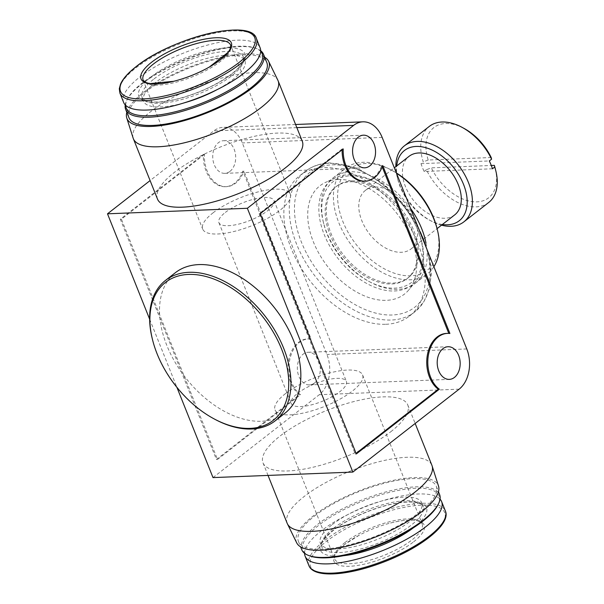 <?xml version="1.0" encoding="UTF-8"?>
<svg xmlns="http://www.w3.org/2000/svg" width="604" height="604" viewBox="0 0 604 604"><rect width="100%" height="100%" fill="white"/><g stroke="black" fill="none" stroke-linecap="round" stroke-linejoin="round"><path stroke-width="0.45" stroke-dasharray="3.02 2.27" d="M488.681 202.499A48.26 30.645 52 0 1 426.409 169.716L431.316 167.852L491.286 165.481M495.197 168.38A44.545 28.29 52 0 1 475.688 201.879A44.545 28.29 52 0 1 431.316 167.852M413.649 541.803A48.622 15.591 -21.8 0 0 387.994 523.698A48.622 15.591 -21.8 0 0 359.206 535.212A48.622 15.591 -21.8 0 0 344.529 544.536A48.622 15.591 -21.8 0 0 349.474 566.273A48.622 15.591 -21.8 0 0 413.649 541.803M213.008 477.598L319.274 394.706A29.694 20.868 87.7 0 0 326.915 354.48L242.302 142.922A29.694 20.868 87.7 0 0 223.042 127.361A29.694 20.868 87.7 0 0 213.771 130.917L150.102 180.573M157.501 199.078A77.954 24.991 158.2 0 1 174.465 172.314A77.954 24.991 158.2 0 1 250.781 137.168A77.954 24.991 158.2 0 1 302.264 141.177M284.975 413.189A89.09 56.58 52 0 1 185.571 377.734A89.09 56.58 52 0 1 175.379 272.691M149.633 319.154L176.919 387.368M390.803 431.724A77.954 24.991 -21.8 0 0 407.768 404.967A77.954 24.991 -21.8 0 0 356.292 400.958A77.954 24.991 -21.8 0 0 279.977 436.111A77.954 24.991 -21.8 0 0 263.012 462.868A77.954 24.991 -21.8 0 0 314.488 466.877A77.954 24.991 -21.8 0 0 390.803 431.724M385.873 324.288A89.09 56.58 -128 0 0 409.331 316.179A89.09 56.58 -128 0 0 409.769 226.847A89.09 56.58 -128 0 0 323.2 167.58A89.09 56.58 -128 0 0 299.743 175.689A89.09 56.58 -128 0 0 299.305 265.02A89.09 56.58 -128 0 0 385.873 324.288M314.578 382.951A16.331 11.476 87.7 0 0 319.841 364.363A16.331 11.476 87.7 0 0 308.183 352.268A16.331 11.476 87.7 0 0 297.357 369.036A16.331 11.476 87.7 0 0 309.474 384.907A16.331 11.476 87.7 0 0 314.578 382.951M229.958 171.393A16.331 11.476 87.7 0 0 235.22 152.812A16.331 11.476 87.7 0 0 223.571 140.709A16.331 11.476 87.7 0 0 212.744 157.485A16.331 11.476 87.7 0 0 224.862 173.356A16.331 11.476 87.7 0 0 229.958 171.393M310.056 339.01L242.891 171.083A29.694 20.868 87.7 0 1 225.39 186.704A29.694 20.868 87.7 0 1 203.359 154.45L120.339 219.214L216.443 459.501L299.471 394.737A29.694 20.868 87.7 0 1 288.38 361.743A29.694 20.868 87.7 0 1 307.655 338.912A29.694 20.868 87.7 0 1 310.056 339.01L311.113 338.972L243.941 171.045L242.891 171.083M304.582 553.324A73.499 23.564 158.2 0 1 321.139 530.984A73.499 23.564 158.2 0 1 389.006 498.889A73.499 23.564 158.2 0 1 440.044 499.146M332.245 524.582A54.571 17.493 158.2 0 1 385.669 499.976A54.571 17.493 158.2 0 1 421.705 502.777A54.571 17.493 158.2 0 1 377.538 539.289A54.571 17.493 158.2 0 1 320.369 543.313A54.571 17.493 158.2 0 1 332.245 524.582M310.041 555.997A73.19 23.465 158.2 0 1 319.01 525.102A73.19 23.465 158.2 0 1 401.645 489.806A73.19 23.465 158.2 0 1 437.938 504.846M301.736 549.693A74.247 23.805 158.2 0 1 317.893 524.204A74.247 23.805 158.2 0 1 390.577 490.727A74.247 23.805 158.2 0 1 439.599 494.548M314.608 515.99A74.247 23.805 158.2 0 1 387.285 482.513A74.247 23.805 158.2 0 1 436.315 486.333A74.247 23.805 158.2 0 1 376.224 536.005A74.247 23.805 158.2 0 1 298.452 541.478A74.247 23.805 158.2 0 1 314.608 515.99M296.685 542.807A76.398 24.492 158.2 0 1 313.076 516.05A76.398 24.492 158.2 0 1 388.674 481.403A76.398 24.492 158.2 0 1 438.512 486.077M287.164 523.268A77.954 24.991 158.2 0 1 304.137 496.503A77.954 24.991 158.2 0 1 380.445 461.358A77.954 24.991 158.2 0 1 431.928 465.367M133.144 138.12A77.954 24.991 158.2 0 1 150.313 111.921A77.954 24.991 158.2 0 1 225.79 76.972A77.954 24.991 158.2 0 1 277.863 80.234M123.639 102.416A73.499 23.564 158.2 0 1 139.637 77.184A73.499 23.564 158.2 0 1 211.589 44.047A73.499 23.564 158.2 0 1 260.128 47.829M183.729 102.997A54.571 17.493 158.2 0 1 143.563 101.261A54.571 17.493 158.2 0 1 155.447 82.529A54.571 17.493 158.2 0 1 208.863 57.924A54.571 17.493 158.2 0 1 244.899 60.732A54.571 17.493 158.2 0 1 217.01 89.686M125.723 105.39A73.19 23.465 158.2 0 1 127.338 99.199A73.19 23.465 158.2 0 1 142.204 83.058A73.19 23.465 158.2 0 1 255.228 48.048A73.19 23.465 158.2 0 1 260.664 51.415M125.224 104.9A74.247 23.805 158.2 0 1 126.742 100.385A74.247 23.805 158.2 0 1 141.827 84.009A74.247 23.805 158.2 0 1 256.474 48.494A74.247 23.805 158.2 0 1 260.686 50.721M128.954 117.712A74.247 23.805 158.2 0 1 145.111 92.223A74.247 23.805 158.2 0 1 217.795 58.747A74.247 23.805 158.2 0 1 266.825 62.567M126.81 112.352A76.398 24.492 158.2 0 1 143.586 92.284A76.398 24.492 158.2 0 1 264.68 57.206M214.813 419.259A89.09 56.58 52 0 1 152.412 339.267M338.059 179.524A68.697 43.624 52 0 1 402.226 221.004A68.697 43.624 52 0 1 409.014 289.641A68.697 43.624 52 0 1 327.829 266.772A68.697 43.624 52 0 1 325.405 182.453A68.697 43.624 52 0 1 338.059 179.524M348.025 174.767A66.078 41.963 52 0 1 409.746 214.669A66.078 41.963 52 0 1 416.277 280.694A66.078 41.963 52 0 1 338.18 258.693A66.078 41.963 52 0 1 335.854 177.591A66.078 41.963 52 0 1 348.025 174.767M350.826 181.781A58.105 36.897 52 0 1 407.285 220.437A58.105 36.897 52 0 1 407.005 278.693A58.105 36.897 52 0 1 342.174 255.575A58.105 36.897 52 0 1 335.53 187.066A58.105 36.897 52 0 1 350.826 181.781M351.958 180.898A58.105 36.897 52 0 1 408.417 219.554A58.105 36.897 52 0 1 408.138 277.817A58.105 36.897 52 0 1 343.306 254.699A58.105 36.897 52 0 1 336.662 186.191A58.105 36.897 52 0 1 351.958 180.898M349.935 175.847A63.85 40.544 52 0 1 422.113 245.171A63.85 40.544 52 0 1 368.478 281.17A63.85 40.544 52 0 1 323.759 223.835A63.85 40.544 52 0 1 349.935 175.847M425.963 242.921A66.817 42.431 52 0 1 415.303 283.276A66.817 42.431 52 0 1 370.101 282.045A66.817 42.431 52 0 1 323.306 222.046A66.817 42.431 52 0 1 333.106 177.908A66.817 42.431 52 0 1 350.705 171.823A66.817 42.431 52 0 1 410.531 208.35M433.876 266.704A66.817 42.431 52 0 1 427.511 273.755A66.817 42.431 52 0 1 352.962 247.164A66.817 42.431 52 0 1 345.322 168.38A66.817 42.431 52 0 1 362.913 162.302A66.817 42.431 52 0 1 390.524 169.611A66.817 42.431 52 0 1 396.458 173.152M436.866 227.821A63.85 40.544 52 0 1 405.163 275.628A63.85 40.544 52 0 1 341.592 218.119A63.85 40.544 52 0 1 365.767 163.503A63.85 40.544 52 0 1 392.147 170.487A63.85 40.544 52 0 1 396.375 172.948M375.167 187.006A37.123 23.571 52 0 1 411.241 211.702A37.123 23.571 52 0 1 411.06 248.923A37.123 23.571 52 0 1 369.64 234.156A37.123 23.571 52 0 1 365.397 190.388A37.123 23.571 52 0 1 375.167 187.006M454.699 214.888A37.123 23.571 52 0 1 413.279 200.113A37.123 23.571 52 0 1 409.029 156.345M442.37 224.499A44.545 28.29 52 0 1 429.127 219.916A44.545 28.29 52 0 1 397.93 179.917A44.545 28.29 52 0 1 396.7 165.964M441.516 225.164A48.26 30.645 52 0 1 431.158 221.011A48.26 30.645 52 0 1 397.364 177.682A48.26 30.645 52 0 1 395.854 166.629M492.456 168.78L424.144 171.483A48.26 30.645 52 0 1 421.011 163.646L423.276 161.88A48.26 30.645 52 0 1 429.316 126.402M424.144 171.483L426.409 169.716M491.195 157.523L428.183 160.015A44.545 28.29 52 0 1 463.993 128.388M428.183 160.015L423.276 161.88M212.955 212.91A47.142 15.115 158.2 0 1 259.101 191.657A47.142 15.115 158.2 0 1 290.237 194.08A47.142 15.115 158.2 0 1 252.079 225.624A47.142 15.115 158.2 0 1 202.695 229.097A47.142 15.115 158.2 0 1 212.955 212.91M225.352 212.419A29.694 9.521 158.2 0 1 254.427 199.033A29.694 9.521 158.2 0 1 274.035 200.558A29.694 9.521 158.2 0 1 250.003 220.43A29.694 9.521 158.2 0 1 218.89 222.619A29.694 9.521 158.2 0 1 225.352 212.419M297.697 393.287A29.694 9.521 158.2 0 1 326.764 379.901A29.694 9.521 158.2 0 1 346.379 381.426A29.694 9.521 158.2 0 1 322.34 401.298A29.694 9.521 158.2 0 1 291.234 403.487A29.694 9.521 158.2 0 1 297.697 393.287M285.292 393.778A47.142 15.115 158.2 0 1 331.445 372.525A47.142 15.115 158.2 0 1 362.581 374.948A47.142 15.115 158.2 0 1 324.416 406.492A47.142 15.115 158.2 0 1 275.031 409.965A47.142 15.115 158.2 0 1 285.292 393.778M342.136 149.762A29.694 20.868 87.7 0 1 342.158 148.962L343.215 148.924M364.182 181.215A29.694 20.868 87.7 0 0 381.683 165.594L382.74 165.556M449.904 333.483L448.795 333.393M382.211 166.923L381.683 165.594M448.848 333.529A29.694 20.868 87.7 0 0 446.454 333.423M342.158 148.962L259.139 213.725L355.243 454.012L356.058 453.37M355.243 454.012L356.3 453.966M259.139 213.725L260.188 213.68M203.359 154.45L204.416 154.405A29.694 20.868 87.7 0 0 226.44 186.666A29.694 20.868 87.7 0 0 243.941 171.045M311.113 338.972A29.694 20.868 87.7 0 0 308.712 338.874A29.694 20.868 87.7 0 0 289.429 361.698A29.694 20.868 87.7 0 0 300.528 394.691L299.471 394.737M204.416 154.405L121.396 219.169L217.5 459.455L216.443 459.501M217.5 459.455L300.528 394.691M121.396 219.169L120.339 219.214M421.011 163.646L489.323 160.943M314.971 570.969A72.276 23.171 158.2 0 1 326.251 541.531A72.276 23.171 158.2 0 1 421.645 505.163A72.276 23.171 158.2 0 1 428.999 537.469M296.843 127.633L213.771 130.917M382.151 137.395L242.302 142.922M459.131 389.172L319.274 394.706M466.771 348.946L326.915 354.48M308.863 565.51A73.499 23.564 158.2 0 1 324.861 540.286A73.499 23.564 158.2 0 1 396.813 507.141A73.499 23.564 158.2 0 1 445.352 510.924M343.585 555.703A57.169 18.331 158.2 0 1 332.751 530.531A57.169 18.331 158.2 0 1 408.546 501.75A57.169 18.331 158.2 0 1 413.446 527.76M333.687 528.168A54.571 17.493 158.2 0 1 387.104 503.562A54.571 17.493 158.2 0 1 423.14 506.371A54.571 17.493 158.2 0 1 378.972 542.883A54.571 17.493 158.2 0 1 321.811 546.899A54.571 17.493 158.2 0 1 333.687 528.168M119.917 93.122A73.499 23.564 158.2 0 1 135.915 67.89A73.499 23.564 158.2 0 1 207.867 34.745A73.499 23.564 158.2 0 1 256.406 38.528M151.249 76.731A57.169 18.331 158.2 0 1 242.355 50.796A57.169 18.331 158.2 0 1 182.046 97.84A57.169 18.331 158.2 0 1 151.249 76.731M154.005 78.943A54.571 17.493 158.2 0 1 207.429 54.337A54.571 17.493 158.2 0 1 243.465 57.138A54.571 17.493 158.2 0 1 199.29 93.65A54.571 17.493 158.2 0 1 142.129 97.674A54.571 17.493 158.2 0 1 154.005 78.943M426.447 248.138A89.09 56.58 52 0 1 414.759 311.951A89.09 56.58 52 0 1 315.356 276.496A89.09 56.58 52 0 1 305.163 171.453A89.09 56.58 52 0 1 328.621 163.352A89.09 56.58 52 0 1 419.312 230.29M332.192 164.847A85.383 54.217 52 0 1 429.799 275.401A85.383 54.217 52 0 1 324.68 279.561A85.383 54.217 52 0 1 332.192 164.847M344.839 542.649A47.142 15.115 158.2 0 1 390.992 521.395A47.142 15.115 158.2 0 1 422.12 523.819A47.142 15.115 158.2 0 1 383.963 555.363A47.142 15.115 158.2 0 1 334.578 558.836A47.142 15.115 158.2 0 1 344.839 542.649M290.237 194.08L230.69 45.209A47.142 15.115 158.2 0 1 192.533 76.753A47.142 15.115 158.2 0 1 143.148 80.226L202.695 229.097M295.59 124.492L223.042 127.361M421.705 502.777L423.14 506.371C422.445 504.476 419.765 503.14 415.114 502.369C410.184 501.682 403.812 502.015 395.982 503.389C375.333 506.892 348.04 518.662 333.438 530.289C323.91 538.526 320.029 544.061 321.811 546.899L320.369 543.313M298.452 541.478L300.596 546.839M436.315 486.333L438.459 491.694M263.012 462.868L268.033 475.424M407.768 404.967L415.167 423.464M244.899 60.732L243.465 57.138C244.265 58.996 243.246 61.804 240.407 65.572C237.312 69.475 232.464 73.628 225.851 78.029C213.695 85.942 199.811 92.284 184.205 97.055C173.008 100.355 163.42 102.016 155.447 102.016C150.547 101.948 146.976 101.321 144.741 100.143L142.129 97.674L143.563 101.261M127.338 99.199L126.742 100.385M255.228 48.048L256.474 48.494M409.331 316.179L414.759 311.951L423.857 301.826L429.474 288.614L431.392 273.068L429.587 255.998M299.743 175.689L305.163 171.453C312.057 166.145 320.263 163.299 329.784 162.906L357.107 168.078L383.615 183.737L406.794 207.565L415.205 220.022M335.854 177.591L325.405 182.453M416.277 280.694L409.014 289.641M407.005 278.693L408.138 277.817M335.53 187.066L336.662 186.191M368.478 281.17L370.101 282.045M323.759 223.835L323.306 222.046M415.303 283.276L427.511 273.755M333.106 177.908L345.322 168.38M392.147 170.487L390.524 169.611M411.06 248.923L437.077 228.629M365.397 190.388L394.321 167.821M429.127 219.916L431.158 221.011M397.93 179.917L397.364 177.682M359.206 535.212L344.627 544.468C333.015 554.419 334.593 555.914 334.578 558.836L275.031 409.965M362.581 374.948L422.12 523.819C421.471 522.203 419.289 521.071 415.59 520.414C408.893 519.417 399.689 520.512 387.994 523.698M209.316 67.044L206.062 68.833M173.68 81.298L177.274 80.347M218.89 222.619L291.234 403.487M274.035 200.558L346.379 381.426M226.44 186.666L225.39 186.704M308.712 338.874L307.655 338.912M224.862 173.356L364.71 167.821M223.571 140.709L363.419 135.183M309.474 384.907L449.323 379.38M308.183 352.268L448.04 346.734"/><path stroke-width="0.91" d="M491.286 165.481L494.329 165.36L494.721 167.021A48.26 30.645 52 0 1 495.763 170.622A48.26 30.645 52 0 1 488.681 202.499L463.804 221.902A48.26 30.645 52 0 1 441.516 225.164M494.329 165.36A44.545 28.29 52 0 1 495.197 168.38L495.763 170.622M454.427 377.424A16.331 11.476 87.7 0 0 459.689 358.836A16.331 11.476 87.7 0 0 448.04 346.734A16.331 11.476 87.7 0 0 437.213 363.51A16.331 11.476 87.7 0 0 449.323 379.38A16.331 11.476 87.7 0 0 454.427 377.424M369.814 165.866A16.331 11.476 87.7 0 0 375.076 147.278A16.331 11.476 87.7 0 0 363.419 135.183A16.331 11.476 87.7 0 0 352.593 151.959A16.331 11.476 87.7 0 0 364.71 167.821A16.331 11.476 87.7 0 0 369.814 165.866M382.151 137.395A29.694 20.868 87.7 0 0 362.891 121.827A29.694 20.868 87.7 0 0 353.619 125.383L247.353 208.282L352.857 472.071L459.131 389.172A29.694 20.868 87.7 0 0 466.771 348.946L382.151 137.395M343.215 148.924L260.188 213.68L356.3 453.966L439.319 389.21A29.694 20.868 87.7 0 1 428.228 356.217A29.694 20.868 87.7 0 1 447.511 333.385A29.694 20.868 87.7 0 1 449.904 333.483L382.74 165.556A29.694 20.868 87.7 0 1 365.239 181.177A29.694 20.868 87.7 0 1 343.215 148.924M151.619 62.235A48.622 15.591 158.2 0 1 222.219 37.977A48.622 15.591 158.2 0 1 206.062 68.833A48.622 15.591 158.2 0 1 177.274 80.347A48.622 15.591 158.2 0 1 151.619 62.235M264.68 57.206A76.398 24.492 158.2 0 1 268.591 61.238L277.863 80.234A77.954 24.991 158.2 0 1 278.104 80.777L302.264 141.177A77.954 24.991 158.2 0 1 239.161 193.333A77.954 24.991 158.2 0 1 157.501 199.078L133.341 138.678A77.954 24.991 158.2 0 1 133.144 138.12L126.757 117.969A76.398 24.492 158.2 0 1 126.81 112.352M150.102 180.573L107.497 213.808L149.633 319.154M247.353 208.282L107.497 213.808M152.653 340.218L152.412 339.267A89.09 56.58 52 0 1 165.488 280.407L175.379 272.691A89.09 56.58 52 0 1 198.837 264.59A89.09 56.58 52 0 1 285.405 323.857A89.09 56.58 52 0 1 284.975 413.189L275.084 420.905A89.09 56.58 52 0 1 214.813 419.259L213.952 418.799A87.52 55.576 52 0 1 152.653 340.218A87.52 55.576 52 0 1 188.539 274.435A87.52 55.576 52 0 1 287.474 369.452A87.52 55.576 52 0 1 213.952 418.799M176.919 387.368L213.008 477.598L352.857 472.071M440.044 499.146A73.499 23.564 158.2 0 1 441.63 501.622A73.499 23.564 158.2 0 1 382.143 550.803A73.499 23.564 158.2 0 1 305.141 556.216A73.499 23.564 158.2 0 1 304.582 553.324M438.459 491.694L439.599 494.548A74.247 23.805 158.2 0 1 438.527 503.661L437.938 504.846A73.19 23.465 158.2 0 1 379.75 544.831A73.19 23.465 158.2 0 1 310.041 555.997L308.795 555.544A74.247 23.805 158.2 0 1 301.736 549.693L300.596 546.839M438.527 503.661A74.247 23.805 158.2 0 1 379.508 544.219A74.247 23.805 158.2 0 1 308.795 555.544M415.167 423.464L431.928 465.367A77.954 24.991 158.2 0 1 432.124 465.926L438.512 486.077A76.398 24.492 158.2 0 1 376.481 536.646A76.398 24.492 158.2 0 1 296.685 542.807L287.406 523.804A77.954 24.991 158.2 0 1 287.164 523.268L268.033 475.424M432.124 465.926A77.954 24.991 158.2 0 1 368.825 517.522A77.954 24.991 158.2 0 1 287.406 523.804M278.104 80.777A77.954 24.991 158.2 0 1 215.001 132.933A77.954 24.991 158.2 0 1 133.341 138.678M256.406 38.528L260.128 47.829A73.499 23.564 158.2 0 1 200.634 97.002A73.499 23.564 158.2 0 1 123.639 102.416L119.917 93.122A73.499 23.564 158.2 0 0 196.912 87.708A73.499 23.564 158.2 0 0 256.406 38.528C251.068 17.75 171.279 37.992 136.059 66.674C128.093 72.895 122.914 78.716 120.513 84.152L119.298 88.758L119.917 93.122M217.01 89.686A54.571 17.493 158.2 0 1 183.729 102.997M260.664 51.415A73.19 23.465 158.2 0 1 202.944 102.786A73.19 23.465 158.2 0 1 125.723 105.39M260.686 50.721A74.247 23.805 158.2 0 1 263.533 54.352A74.247 23.805 158.2 0 1 203.442 104.024A74.247 23.805 158.2 0 1 125.67 109.49A74.247 23.805 158.2 0 1 125.224 104.9M263.533 54.352L266.825 62.567A74.247 23.805 158.2 0 1 206.727 112.238A74.247 23.805 158.2 0 1 128.954 117.712L125.67 109.49M268.591 61.238A76.398 24.492 158.2 0 1 206.983 112.88A76.398 24.492 158.2 0 1 126.757 117.969M165.488 280.407A89.09 56.58 52 0 1 188.946 272.306A89.09 56.58 52 0 1 275.515 331.573A89.09 56.58 52 0 1 275.084 420.905M410.531 208.35A66.817 42.431 52 0 1 425.963 242.921M396.458 173.152A66.817 42.431 52 0 1 437.319 229.611A66.817 42.431 52 0 1 433.876 266.704M396.375 172.948A63.85 40.544 52 0 1 436.866 227.821L437.319 229.611M394.321 167.821L409.029 156.345A37.123 23.571 52 0 1 418.806 152.971A37.123 23.571 52 0 1 454.872 177.667A37.123 23.571 52 0 1 454.699 214.888L437.077 228.629M396.7 165.964A44.545 28.29 52 0 1 416.194 146.44A44.545 28.29 52 0 1 464.665 187.451A44.545 28.29 52 0 1 442.37 224.499M395.854 166.629A48.26 30.645 52 0 1 404.446 145.798A48.26 30.645 52 0 1 417.153 141.412A48.26 30.645 52 0 1 464.038 173.514A48.26 30.645 52 0 1 463.804 221.902M404.446 145.798L429.316 126.402A48.26 30.645 52 0 1 442.022 122.008A48.26 30.645 52 0 1 461.962 127.293A48.26 30.645 52 0 1 491.588 159.184L491.195 157.523A44.545 28.29 52 0 0 463.993 128.388L461.962 127.293M491.588 159.184L489.323 160.943A48.26 30.645 52 0 1 492.456 168.78L494.721 167.021M342.136 149.762A29.694 20.868 87.7 0 0 364.182 181.215L365.239 181.177M448.795 333.393L382.211 166.923M447.511 333.385L446.454 333.423A29.694 20.868 87.7 0 0 427.171 356.254A29.694 20.868 87.7 0 0 438.262 389.248L439.319 389.21M356.058 453.37L438.262 389.248M428.999 537.469A72.276 23.171 158.2 0 1 314.971 570.969M136.278 66.568A72.276 23.171 158.2 0 1 251.46 33.786A72.276 23.171 158.2 0 1 175.213 93.265A72.276 23.171 158.2 0 1 136.278 66.568M353.619 125.383L296.843 127.633M445.352 510.924A73.499 23.564 158.2 0 1 385.858 560.097A73.499 23.564 158.2 0 1 308.863 565.51C313.37 578.141 346.432 576.042 381.29 562.943C419.765 548.764 451.55 524.295 445.352 510.924L441.63 501.622M413.446 527.76A57.169 18.331 158.2 0 1 343.585 555.703M419.312 230.29A89.09 56.58 52 0 1 426.447 248.138M173.68 81.298L149.686 83.624L145.345 82.333L143.148 80.226A47.142 15.115 158.2 0 1 153.408 64.039A47.142 15.115 158.2 0 1 199.562 42.786A47.142 15.115 158.2 0 1 230.69 45.209L230.554 48.252L228.304 52.178L209.316 67.044M362.891 121.827L295.59 124.492M305.141 556.216L308.863 565.51M429.587 255.998L415.205 220.022"/></g></svg>
